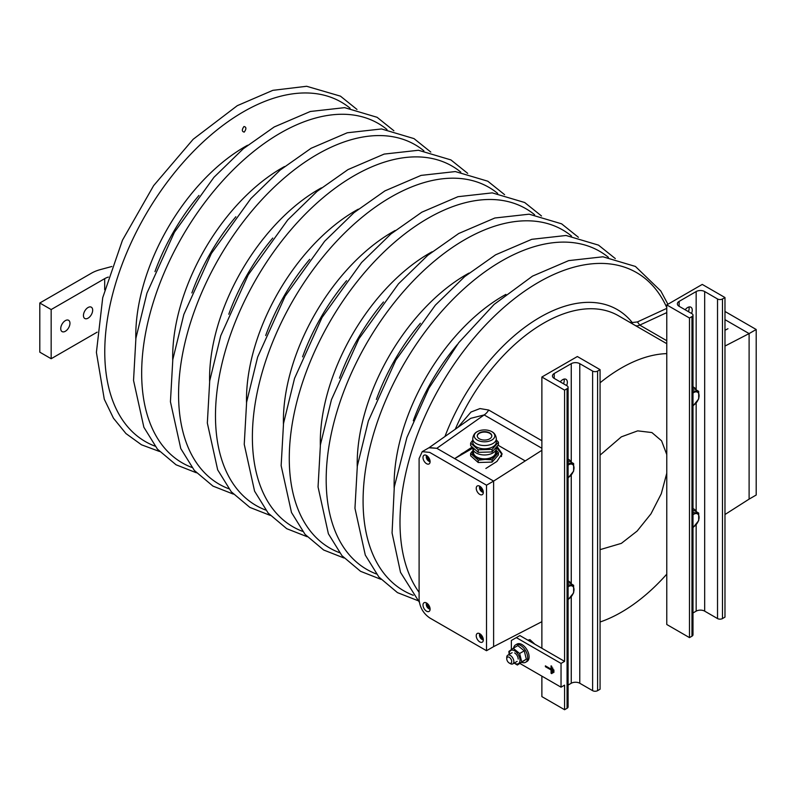 <?xml version="1.0" encoding="UTF-8"?>
<svg xmlns="http://www.w3.org/2000/svg" width="796" height="796" viewBox="0 0 796 796"><rect width="100%" height="100%" fill="white"/><g stroke="black" fill="none" stroke-linecap="round" stroke-linejoin="round"><path stroke-width="1.19" d="M243.984 126.504L243.984 126.504C241.715 129.728 241.805 131.599 244.233 132.106L244.233 132.106C241.815 131.589 241.725 129.728 243.994 126.504C246.422 127.012 246.511 128.882 244.243 132.096L244.243 132.096M666.779 353.623A149.539 86.336 120 0 0 621.358 368.001A149.539 86.336 -60 0 0 600.065 382.796M455.282 429.213A149.539 86.336 120 0 1 543.658 323.146A149.539 86.336 -60 0 1 618.432 315.733L635.198 325.455A10.04 5.791 120 0 0 639.745 325.106L637.417 321.932L631.268 322.649L629.168 321.942M600.065 622.004A149.539 86.336 -60 0 0 621.358 612.214A149.539 86.336 120 0 0 666.779 574.145M457.78 427.462L470.993 412.039L479.988 408.567L488.704 410.04A10.04 5.791 -60 0 1 484.157 414.935L470.725 418.328M541.877 621.686L493.62 646.631L493.62 481.092L541.877 450.307M724.977 514.514L749.106 499.122L749.106 333.584L724.977 346.061L749.096 333.584L724.977 319.654L749.106 333.584L724.977 346.051M666.779 454.576L661.585 440.815L651.894 432.556L637.686 430.865L621.358 436.845L600.065 455.143M600.065 549.648L621.358 543.37L637.128 531.061L650.989 513.818L661.287 493.729L666.779 473.192M541.877 448.257L484.157 414.935L436.825 448.307L493.62 481.092L486.515 485.192L429.731 452.407L422.208 451.65L419.104 458.536L419.104 599.527C419.771 607.318 423.313 613.457 429.731 617.935L486.515 650.72L493.62 646.631L493.62 481.092L525.231 460.924L498.037 445.223L525.231 460.924L493.61 481.092L454.685 458.615L472.207 447.014M428.925 447.8L436.825 448.307L454.685 458.615L472.426 448.377A17.064 9.851 180 0 1 472.734 448.198M497.002 446.397L502.057 453.73L496.913 461.441L485.878 468.476M724.977 330.26L727.962 328.718M436.825 448.307L429.313 447.561L422.208 451.65M486.515 650.72L486.515 485.192M479.779 633.716A5.015 2.895 -120 0 0 477.272 633.467A5.015 2.895 -120 0 0 477.272 639.268A5.015 2.895 -120 0 0 482.286 642.163A5.015 2.895 -120 0 0 483.053 638.143A5.015 2.895 -120 0 0 479.779 633.716M426.547 602.99A5.015 2.895 -120 0 0 424.039 602.741A5.015 2.895 -120 0 0 424.039 608.532A5.015 2.895 -120 0 0 429.064 611.437A5.015 2.895 -120 0 0 429.83 607.408A5.015 2.895 -120 0 0 426.547 602.99M426.547 455.481A5.015 2.895 -120 0 0 424.039 455.232A5.015 2.895 -120 0 0 424.039 461.033A5.015 2.895 -120 0 0 429.064 463.929A5.015 2.895 -120 0 0 429.83 459.909A5.015 2.895 -120 0 0 426.547 455.481M479.779 486.217A5.015 2.895 -120 0 0 477.272 485.968A5.015 2.895 -120 0 0 477.272 491.759A5.015 2.895 -120 0 0 482.286 494.654A5.015 2.895 -120 0 0 483.053 490.635A5.015 2.895 -120 0 0 479.779 486.217M749.106 333.584L749.106 499.122L756.2 495.022L756.2 329.494L749.106 333.584M724.977 311.465L756.2 329.494M498.415 452.635L498.415 454.944L492.087 462.098L478.207 462.506L470.635 455.77L470.635 453.461L478.207 460.197L485.142 459.431L492.087 459.78L498.415 452.635L495.918 449.919M478.207 462.506L478.207 460.197M492.087 462.098L492.087 459.78M473.799 449.332L470.635 453.461M473.222 450.088A12.04 6.955 0 0 0 474.426 456.277A12.04 6.955 0 0 0 485.142 459.431A12.04 6.955 0 0 0 495.251 455.65A12.04 6.955 0 0 0 495.828 450.088M473.491 450.546L473.491 452.496A11.044 6.378 0 0 0 475.262 455.959A11.044 6.378 0 0 0 487.659 458.605A11.044 6.378 0 0 0 495.57 452.496L495.57 450.546M472.734 447.481L472.734 448.158A11.791 6.806 0 0 0 484.525 454.964A11.791 6.806 0 0 0 496.326 448.158L496.326 447.163M498.415 442.228L498.415 444.795L492.087 451.939L478.207 452.357L470.635 445.611L470.635 443.044L478.207 449.79L492.087 449.372L498.415 442.228L496.326 439.919M478.207 452.357L478.207 449.79M472.734 440.188L470.635 443.044M492.087 451.939L492.087 449.372M477.64 431.452C474.774 432.745 473.142 435.173 472.734 438.725L472.734 442.009A11.791 6.806 0 0 0 478.894 447.989A11.791 6.806 0 0 0 490.943 447.72A11.791 6.806 0 0 0 496.326 442.009L496.326 438.725C495.908 435.163 494.276 432.745 491.421 431.452A10.288 5.94 0 0 0 489.212 430.576A10.288 5.94 0 0 0 477.64 431.452A10.288 5.94 0 0 0 479.849 441.153A10.288 5.94 0 0 0 493.003 439.233A10.288 5.94 0 0 0 491.421 431.452M487.839 432.119A7.273 4.199 0 0 0 477.252 435.86A7.273 4.199 0 0 0 484.525 440.059A7.273 4.199 0 0 0 491.809 435.86A7.273 4.199 0 0 0 487.839 432.119M491.799 436.069A7.273 4.199 0 0 0 487.839 432.526A7.273 4.199 0 0 0 477.262 436.069M520.007 663.506L561.041 687.187L561.041 663.426L516.325 637.616L511.36 640.482L511.36 649.556M551.767 673.645L551.767 666.272L551.061 665.854L551.061 669.138L545.379 665.854L545.379 666.68L551.061 669.953L551.061 673.237L551.767 673.645M552.125 667.705L552.125 672.62L552.832 673.028L552.832 668.113L552.125 667.705M553.19 669.545L553.19 672.003L553.897 672.411L553.897 669.953L553.19 669.545M553.19 672.003L553.897 671.595L553.897 669.953M552.125 672.62L552.832 672.212L552.832 668.113M545.379 666.68L546.086 666.272L551.767 669.545L551.061 669.953M551.061 673.237L551.767 672.829M551.061 669.138L551.767 668.73L551.767 666.272M541.877 676.132L541.877 696.619L564.583 709.724L564.583 685.137L561.041 687.187M516.325 637.616L519.878 635.566L541.877 648.262L564.583 661.377L561.041 663.426M564.583 709.724L567.07 708.291A3.512 2.03 0 0 0 568.095 706.858L568.095 387.264A3.512 2.03 0 0 0 567.07 385.831L554.225 378.408A6.02 3.473 180 0 1 552.464 375.951A6.02 3.473 180 0 1 554.225 373.493L571.259 363.663A6.02 3.473 180 0 1 579.777 363.663L592.622 371.075A3.512 2.03 0 0 0 597.587 371.075L600.065 369.642L577.359 356.528L541.877 377.015L564.583 390.13L567.07 388.697A3.512 2.03 0 0 0 568.095 387.264M564.583 661.377L564.583 390.13M568.095 685.077L571.259 683.257A6.02 3.473 180 0 1 579.777 683.257L592.622 690.669A3.512 2.03 0 0 0 597.587 690.669L600.065 689.237L600.065 369.642M541.877 648.262L541.877 377.015M564.046 379.105A6.527 3.771 -60 0 1 563.508 383.772M560.265 381.901A6.527 3.771 -60 0 1 566.006 379.314A6.527 3.771 -60 0 1 566.633 385.572M692.998 315.146L692.998 634.74A3.512 2.03 0 0 1 691.973 636.183L689.485 637.616L666.779 624.502L666.779 304.908L689.485 318.012L691.973 316.579A3.512 2.03 0 0 0 692.998 315.146A3.512 2.03 0 0 0 691.973 313.714L679.127 306.301A6.02 3.473 180 0 1 677.366 303.843A6.02 3.473 180 0 1 679.127 301.385L696.162 291.545A6.02 3.473 180 0 1 704.679 291.545L717.524 298.968A3.512 2.03 0 0 0 722.489 298.968L724.977 297.535L702.261 284.421L666.779 304.908M688.948 306.997A6.527 3.771 -60 0 1 688.411 311.664M692.998 612.97L696.162 611.149A6.02 3.473 180 0 1 704.679 611.149L717.524 618.562A3.512 2.03 0 0 0 722.489 618.562L724.977 617.129L724.977 297.535M685.167 309.783A6.527 3.771 -60 0 1 690.908 307.206A6.527 3.771 -60 0 1 691.535 313.465M689.485 637.616L689.485 318.012M570.822 461.949A10.04 5.791 120 0 0 569.09 459.7A10.04 5.791 120 0 0 568.095 459.322M568.095 465.113A7.632 4.408 -60 0 1 574.006 467.6A7.632 4.408 -60 0 1 568.613 477.242A7.632 4.408 -60 0 1 568.095 477.51M568.095 461.183L569.757 461.332L573.627 463.561L573.627 471.132L567.946 478.197M567.946 463.053L573.627 463.561M570.822 583.647A10.04 5.791 120 0 0 569.09 581.408A10.04 5.791 120 0 0 568.095 581.02M695.893 389.732A10.04 5.791 120 0 0 694.162 387.493A10.04 5.791 120 0 0 692.998 387.075M695.893 511.44A10.04 5.791 120 0 0 694.162 509.191A10.04 5.791 120 0 0 692.998 508.783M692.998 514.723A7.632 4.408 -60 0 1 699.077 517.002A7.632 4.408 -60 0 1 693.694 526.733A7.632 4.408 -60 0 1 692.998 527.081M692.998 512.544L698.699 513.062L698.699 520.624L692.998 527.698M692.998 510.664L694.828 510.823L698.699 513.062M692.998 393.025A7.632 4.408 -60 0 1 699.077 395.294A7.632 4.408 -60 0 1 693.694 405.035A7.632 4.408 -60 0 1 692.998 405.383M692.998 390.886L698.699 391.353L698.699 398.925L692.998 405.99M692.998 388.955L694.828 389.115L698.699 391.353M568.095 586.821A7.632 4.408 -60 0 1 574.006 589.309A7.632 4.408 -60 0 1 568.613 598.95A7.632 4.408 -60 0 1 568.095 599.219M568.095 582.881L569.757 583.03L573.627 585.269L573.627 592.841L567.946 599.905M567.946 584.762L573.627 585.269M480.824 487.003A5.194 4.229 -113.4 0 0 481.53 489.361A5.194 4.229 66.6 0 0 483.232 491.381M483.321 492.306A5.194 4.229 -113.4 0 1 479.968 486.336M427.601 456.267A5.194 4.229 -113.4 0 0 428.298 458.635A5.194 4.229 66.6 0 0 430.009 460.645M430.099 461.571A5.194 4.229 -113.4 0 1 426.746 455.601M427.601 603.776A5.194 4.229 -113.4 0 0 428.298 606.144A5.194 4.229 66.6 0 0 430.009 608.154M430.099 609.079A5.194 4.229 -113.4 0 1 426.746 603.109M480.824 634.502A5.194 4.229 -113.4 0 0 481.53 636.87A5.194 4.229 66.6 0 0 483.232 638.889M483.321 639.805A5.194 4.229 -113.4 0 1 479.968 633.835M108.346 277.078A16.059 9.273 -0 0 0 104.684 278.65L51.163 309.554L39.8 303.007L91.331 273.257A32.119 18.547 180 0 1 100.465 269.565L111.858 266.491M39.8 303.007L39.8 352.17L51.163 358.727L51.163 309.554M97.162 332.161L51.163 358.727M69.958 323.285A6.527 3.771 -60 0 1 67.113 329.852A6.527 3.771 -60 0 1 62.088 331.604A6.527 3.771 -60 0 1 62.088 324.062A6.527 3.771 -60 0 1 68.615 320.3A6.527 3.771 -60 0 1 69.958 323.285M92.674 310.171A6.527 3.771 -60 0 1 89.829 316.738A6.527 3.771 -60 0 1 84.794 318.49A6.527 3.771 -60 0 1 84.794 310.957A6.527 3.771 -60 0 1 91.321 307.186A6.527 3.771 -60 0 1 92.674 310.171M528.435 640.511L529.927 639.646L527.877 640.183M534.892 644.233L529.927 639.646M509.231 663.018L510.296 663.635A5.015 2.895 -120 0 0 512.475 664.023A5.015 2.895 -120 0 0 512.803 663.884A5.015 2.895 -120 0 0 512.803 658.083A5.015 2.895 -120 0 0 507.788 655.188A5.015 2.895 -120 0 0 506.744 657.486L506.744 658.71A3.512 2.03 -120 0 0 509.231 663.018A3.512 2.03 -120 0 0 510.763 663.287A3.512 2.03 -120 0 0 510.316 658.202A3.512 2.03 -120 0 0 506.744 658.71M514.256 663.038A7.632 4.408 -120 0 0 519.907 661.327A7.632 4.408 -120 0 0 514.982 651.029A7.632 4.408 -120 0 0 509.241 654.342M514.624 652.939A5.015 2.895 60 0 1 515.33 653.426A5.015 2.895 60 0 1 518.176 659.078M509.112 654.421L508.873 651.427L513.211 648.262L519.639 653.486L521.718 661.864L517.37 665.028L514.156 663.098M517.37 665.028L526.335 659.197L524.256 650.82L517.838 645.596L513.211 648.262M521.718 661.864L526.335 659.197M519.639 653.486L524.256 650.82M513.609 648.034A10.04 5.791 60 0 1 515.569 644.899A10.04 5.791 60 0 1 524.594 649.148A10.04 5.791 60 0 1 525.599 662.282A10.04 5.791 60 0 1 521.907 662.411M515.569 644.899L516.982 644.083A10.04 5.791 60 0 1 526.017 648.332A10.04 5.791 60 0 1 527.022 661.466L525.599 662.282M154.991 446.138A195.975 113.141 120 0 1 112.962 292.918A195.975 113.141 120 0 1 243.337 111.848A195.975 113.141 -60 0 1 350.101 108.206M247.576 145.25A154.295 89.082 120 0 0 244.879 146.762A154.295 89.082 -60 0 0 135.808 338.837M198.96 195.438A149.539 86.336 120 0 0 154.971 271.635M191.896 467.451A195.975 113.141 120 0 1 149.867 314.221A195.975 113.141 120 0 1 280.242 133.151A195.975 113.141 -60 0 1 387.005 129.509M284.48 166.553A154.295 89.082 120 0 0 281.784 168.075A154.295 89.082 -60 0 0 172.712 360.14M235.865 216.741A149.539 86.336 120 0 0 191.876 292.938M228.8 488.754A195.975 113.141 120 0 1 186.771 335.534A195.975 113.141 120 0 1 317.146 154.454A195.975 113.141 -60 0 1 423.9 150.822M321.385 187.856A154.295 89.082 120 0 0 318.689 189.378A154.295 89.082 -60 0 0 209.617 381.443M272.769 238.054A149.539 86.336 120 0 0 228.78 314.251M265.705 510.057A195.975 113.141 120 0 1 223.676 356.837A195.975 113.141 120 0 1 354.051 175.767A195.975 113.141 -60 0 1 460.804 172.125M358.29 209.169A154.295 89.082 120 0 0 355.593 210.681A154.295 89.082 -60 0 0 246.521 402.756M309.674 259.357A149.539 86.336 120 0 0 265.675 335.554M302.609 531.37A195.975 113.141 120 0 1 260.581 378.14A195.975 113.141 120 0 1 390.955 197.07A195.975 113.141 -60 0 1 497.709 193.428M395.194 230.472A154.295 89.082 120 0 0 392.498 231.994A154.295 89.082 -60 0 0 283.426 424.059M346.578 280.66A149.539 86.336 120 0 0 302.579 356.857M339.514 552.673A195.975 113.141 120 0 1 297.475 399.443A195.975 113.141 120 0 1 427.86 218.373A195.975 113.141 -60 0 1 534.613 214.731M432.099 251.775A154.295 89.082 120 0 0 429.402 253.297A154.295 89.082 -60 0 0 320.33 445.362M383.483 301.973A149.539 86.336 120 0 0 339.484 378.17M376.409 573.976A195.975 113.141 120 0 1 334.38 420.756A195.975 113.141 120 0 1 464.764 239.686A195.975 113.141 -60 0 1 571.518 236.044M469.003 273.088A154.295 89.082 120 0 0 466.307 274.6A154.295 89.082 -60 0 0 357.235 466.675M420.378 323.275A149.539 86.336 120 0 0 376.389 399.473M413.313 595.289A195.975 113.141 120 0 1 371.284 442.059A195.975 113.141 120 0 1 501.669 260.988A195.975 113.141 -60 0 1 608.423 257.347M505.908 294.391A154.295 89.082 120 0 0 503.211 295.913A154.295 89.082 -60 0 0 394.139 487.978M457.282 344.578A149.539 86.336 120 0 0 413.293 420.776M419.104 592.363A195.975 113.141 120 0 1 418.288 432.278A195.975 113.141 120 0 1 538.574 282.291A195.975 113.141 -60 0 1 666.779 307.574M632.492 322.828A154.295 89.082 120 0 0 540.116 317.216A154.295 89.082 -60 0 0 444.954 436.497M635.198 325.455L666.779 343.683M488.704 410.04L541.877 440.735M666.779 340.718L639.745 325.106L666.779 312.609M496.316 448.238A17.064 9.851 180 0 1 501.42 456.605M472.078 447.093L472.078 447.76L461.043 454.138M472.675 447.432L472.426 448.377M502.027 454.347L496.326 447.432M472.734 438.725A11.791 6.806 0 0 0 479.162 444.795A11.791 6.806 0 0 0 496.326 438.725M567.07 708.291L567.07 388.697M597.587 690.669L597.587 371.075M592.622 690.669L592.622 371.075M579.777 683.257L579.777 363.663M571.259 683.257L571.259 596.711M571.259 583.906L571.259 475.003M571.259 462.197L571.259 363.663M554.225 378.408L554.225 373.493M696.162 611.149L696.162 524.703M696.162 511.589L696.162 402.995M696.162 389.891L696.162 291.545M679.127 306.301L679.127 301.385M704.679 611.149L704.679 291.545M691.973 636.183L691.973 316.579M722.489 618.562L722.489 298.968M717.524 618.562L717.524 298.968M104.684 278.65L104.684 289.774M356.986 109.45L340.449 96.147L306.649 86.276L272.849 90.336L237.288 105.669L193.169 139.27L153.628 185.637L122.455 240.223L102.724 297.674L96.406 352.399L104.276 399.214L113.46 418.208L125.957 433.561L141.479 444.785L159.518 451.481M196.413 472.784L176.045 464.784L157.449 449.163L143.867 427.253L133.539 380.438L135.907 338.21L146.942 293.137L174.414 232.263L213.935 177.319L243.268 148.772L274.192 126.972L310.35 111.48L344.638 107.649L377.085 117.291L393.891 130.763M233.318 494.097L212.95 486.097L194.353 470.466L180.772 448.556L170.434 401.741L172.812 359.523L183.846 314.44L211.318 253.566L250.839 198.622L280.162 170.075L311.097 148.285L347.255 132.783L381.543 128.952L413.99 138.603L430.785 152.066M270.222 515.4L249.854 507.4L231.258 491.769L217.676 469.859L207.338 423.044L209.716 380.826L220.741 335.743L248.223 274.869L287.744 219.925L317.067 191.388L348.001 169.588L384.16 154.086L418.447 150.265L450.894 159.906L467.69 173.369M307.127 536.703L286.759 528.703L268.162 513.082L254.581 491.172L244.243 444.357L246.621 402.129L257.645 357.056L285.127 296.182L324.649 241.238L353.971 212.691L384.906 190.891L421.064 175.399L455.352 171.568L487.799 181.209L504.594 194.672M344.031 558.016L323.664 550.016L305.067 534.385L291.485 512.475L281.147 465.66L283.525 423.442L294.55 378.359L322.032 317.485L361.553 262.541L390.876 233.994L421.8 212.204L457.959 196.702L492.256 192.871L524.703 202.522L541.499 215.985M380.936 579.319L360.568 571.319L341.962 555.688L328.39 533.778L318.052 486.963L320.42 444.745L331.454 399.662L358.926 338.788L398.458 283.844L427.78 255.307L458.705 233.507L494.863 218.005L529.161 214.184L561.598 223.825L578.403 237.288M417.84 600.622L397.463 592.622L378.866 577L365.294 555.081L354.956 508.276L357.324 466.048L368.359 420.975L395.831 360.1L435.362 305.147L464.685 276.61L495.61 254.81L531.768 239.317L566.065 235.487L598.502 245.128L615.308 258.591M419.323 602.184L400.517 572.364L392.07 532.982L394.299 486.913L406.915 437.452L428.935 388.169L458.735 342.708L494.117 304.41L532.514 276.122L568.672 260.62L602.97 256.79L635.407 266.441L660.799 290.978L667.914 304.251M666.779 308.36L637.417 321.932M470.764 418.308L429.114 447.67M568.095 459.123L569.09 459.7M568.095 580.831L569.09 581.408M692.998 386.816L694.162 387.493M692.998 508.525L694.162 509.191M479.67 486.157A5.254 5.254 0 0 0 483.321 492.485M426.447 455.421A5.254 5.254 0 0 0 430.099 461.75M426.447 602.93A5.254 5.254 0 0 0 430.099 609.258M479.67 633.656A5.254 5.254 0 0 0 483.321 639.984M512.117 652.69L507.788 655.188M517.131 661.377L512.803 663.884"/></g></svg>
